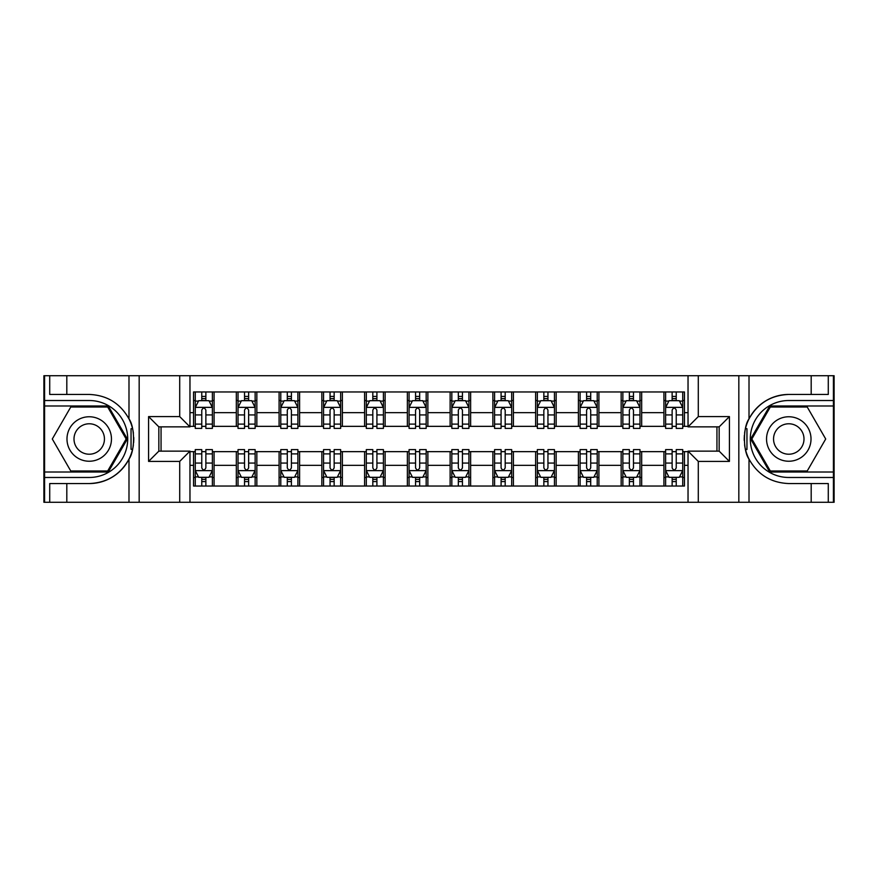 <?xml version="1.0" encoding="UTF-8"?>
<svg xmlns="http://www.w3.org/2000/svg" width="878" height="878" viewBox="0 0 878 878"><rect width="100%" height="100%" fill="white"/><g stroke="black" fill="none" stroke-linecap="round" stroke-linejoin="round"><path stroke-width="1.32" d="M833.42 472.013L833.42 502.282L834.1 502.282L834.1 375.718L833.42 375.718L833.42 405.987L769.721 405.987L750.657 439L769.721 472.013L833.42 472.013L833.42 405.987M189.966 502.282L688.034 502.282L688.034 451.138L719.159 451.138L719.159 426.862L688.034 426.862L688.034 375.718L189.966 375.718L189.966 426.862L158.841 426.862L158.841 451.138L189.966 451.138L189.966 502.282L66.816 502.282L66.816 483.558L89.227 483.558A44.558 44.558 0 0 0 132.512 449.536L131.041 449.273L132.578 449.273A44.558 44.558 0 0 0 133.401 444.795M44.58 405.987L44.58 375.718L43.9 375.718L43.9 502.282L44.58 502.282L44.58 472.013L108.279 472.013L127.343 439L108.279 405.987L44.58 405.987L44.58 472.013M189.966 451.654L193.555 451.654L193.555 486.039L684.445 486.039L684.445 451.654L688.034 451.654M193.555 465.34L189.966 465.34M189.966 412.66L193.555 412.66L193.555 426.346L189.966 426.346M688.034 426.346L684.445 426.346L684.445 391.961L193.555 391.961L193.555 412.66M684.445 412.66L688.034 412.66M688.034 465.34L684.445 465.34M161.058 426.862L161.058 451.138M663.922 391.961L663.922 426.346L665.623 426.346M672.131 426.346L676.236 426.346M682.733 426.346L684.445 426.346M663.922 426.346L639.974 426.346M621.152 391.961L621.152 426.346L622.864 426.346M629.361 426.346L633.466 426.346M621.152 426.346L597.216 426.346M578.393 391.961L578.393 426.346L580.106 426.346M586.603 426.346L590.707 426.346M578.393 426.346L554.446 426.346M535.635 391.961L535.635 426.346L537.347 426.346M543.844 426.346L547.949 426.346M535.635 426.346L511.687 426.346M492.876 391.961L492.876 426.346L494.588 426.346M501.086 426.346L505.19 426.346M492.876 426.346L468.929 426.346M450.118 391.961L450.118 426.346L451.83 426.346M458.327 426.346L462.432 426.346M450.118 426.346L426.17 426.346M407.359 391.961L407.359 426.346L409.071 426.346M415.568 426.346L419.673 426.346M407.359 426.346L383.412 426.346M364.6 391.961L364.6 426.346L366.313 426.346M372.81 426.346L376.914 426.346M364.6 426.346L340.653 426.346M321.842 391.961L321.842 426.346L323.554 426.346M330.051 426.346L334.156 426.346M321.842 426.346L297.894 426.346M279.083 391.961L279.083 426.346L280.784 426.346M287.293 426.346L291.397 426.346M279.083 426.346L255.136 426.346M236.314 391.961L236.314 426.346L238.026 426.346M244.534 426.346L248.639 426.346M236.314 426.346L212.377 426.346M193.555 426.346L195.267 426.346M201.764 426.346L205.869 426.346M716.942 451.138L716.942 426.862M193.555 451.654L195.267 451.654M201.764 451.654L205.869 451.654M212.377 451.654L214.078 451.654L214.078 486.039M238.026 451.654L214.078 451.654M244.534 451.654L248.639 451.654M255.136 451.654L256.848 451.654L256.848 486.039M280.784 451.654L256.848 451.654M287.293 451.654L291.397 451.654M297.894 451.654L299.607 451.654L299.607 486.039M323.554 451.654L299.607 451.654M330.051 451.654L334.156 451.654M340.653 451.654L342.365 451.654L342.365 486.039M366.313 451.654L342.365 451.654M372.81 451.654L376.914 451.654M383.412 451.654L385.124 451.654L385.124 486.039M409.071 451.654L385.124 451.654M415.568 451.654L419.673 451.654M426.17 451.654L427.882 451.654L427.882 486.039M451.83 451.654L427.882 451.654M458.327 451.654L462.432 451.654M468.929 451.654L470.641 451.654L470.641 486.039M494.588 451.654L470.641 451.654M501.086 451.654L505.19 451.654M511.687 451.654L513.4 451.654L513.4 486.039M537.347 451.654L513.4 451.654M543.844 451.654L547.949 451.654M554.446 451.654L556.158 451.654L556.158 486.039M580.106 451.654L556.158 451.654M586.603 451.654L590.707 451.654M597.216 451.654L598.917 451.654L598.917 486.039M622.864 451.654L598.917 451.654M629.361 451.654L633.466 451.654M639.974 451.654L641.686 451.654L641.686 486.039M665.623 451.654L641.686 451.654M672.131 451.654L676.236 451.654M682.733 451.654L684.445 451.654M214.078 391.961L214.078 426.346M193.555 400.522L195.267 400.522M201.764 400.522L205.869 400.522M212.377 400.522L214.078 400.522M193.555 477.478L195.267 477.478M201.764 477.478L205.869 477.478M212.377 477.478L214.078 477.478M236.314 451.654L236.314 486.039M256.848 391.961L256.848 426.346M236.314 400.522L238.026 400.522M244.534 400.522L248.639 400.522M255.136 400.522L256.848 400.522M236.314 477.478L238.026 477.478M244.534 477.478L248.639 477.478M255.136 477.478L256.848 477.478M279.083 451.654L279.083 486.039M279.083 477.478L280.784 477.478M287.293 477.478L291.397 477.478M297.894 477.478L299.607 477.478M299.607 391.961L299.607 426.346M279.083 400.522L280.784 400.522M287.293 400.522L291.397 400.522M297.894 400.522L299.607 400.522M321.842 451.654L321.842 486.039M321.842 477.478L323.554 477.478M330.051 477.478L334.156 477.478M340.653 477.478L342.365 477.478M342.365 391.961L342.365 426.346M321.842 400.522L323.554 400.522M330.051 400.522L334.156 400.522M340.653 400.522L342.365 400.522M364.6 451.654L364.6 486.039M364.6 477.478L366.313 477.478M372.81 477.478L376.914 477.478M383.412 477.478L385.124 477.478M385.124 391.961L385.124 426.346M364.6 400.522L366.313 400.522M372.81 400.522L376.914 400.522M383.412 400.522L385.124 400.522M407.359 451.654L407.359 486.039M407.359 477.478L409.071 477.478M415.568 477.478L419.673 477.478M426.17 477.478L427.882 477.478M427.882 391.961L427.882 426.346M407.359 400.522L409.071 400.522M415.568 400.522L419.673 400.522M426.17 400.522L427.882 400.522M450.118 451.654L450.118 486.039M450.118 477.478L451.83 477.478M458.327 477.478L462.432 477.478M468.929 477.478L470.641 477.478M470.641 391.961L470.641 426.346M450.118 400.522L451.83 400.522M458.327 400.522L462.432 400.522M468.929 400.522L470.641 400.522M492.876 451.654L492.876 486.039M492.876 477.478L494.588 477.478M501.086 477.478L505.19 477.478M511.687 477.478L513.4 477.478M513.4 391.961L513.4 426.346M492.876 400.522L494.588 400.522M501.086 400.522L505.19 400.522M511.687 400.522L513.4 400.522M535.635 451.654L535.635 486.039M535.635 477.478L537.347 477.478M543.844 477.478L547.949 477.478M554.446 477.478L556.158 477.478M556.158 391.961L556.158 426.346M535.635 400.522L537.347 400.522M543.844 400.522L547.949 400.522M554.446 400.522L556.158 400.522M578.393 451.654L578.393 486.039M578.393 477.478L580.106 477.478M586.603 477.478L590.707 477.478M597.216 477.478L598.917 477.478M598.917 391.961L598.917 426.346M578.393 400.522L580.106 400.522M586.603 400.522L590.707 400.522M597.216 400.522L598.917 400.522M621.152 451.654L621.152 486.039M621.152 477.478L622.864 477.478M629.361 477.478L633.466 477.478M639.974 477.478L641.686 477.478M641.686 391.961L641.686 426.346M621.152 400.522L622.864 400.522M629.361 400.522L633.466 400.522M639.974 400.522L641.686 400.522M663.922 451.654L663.922 486.039M663.922 477.478L665.623 477.478M672.131 477.478L676.236 477.478M682.733 477.478L684.445 477.478M663.922 400.522L665.623 400.522M672.131 400.522L676.236 400.522M682.733 400.522L684.445 400.522M205.869 396.406L201.764 396.406M212.377 424.107L205.869 424.107L205.869 428.398L212.377 428.398L212.377 407.524L208.953 400.686L198.691 400.686L195.267 407.524L195.267 428.398L201.764 428.398L201.764 424.107L195.267 424.107M195.267 407.524L195.267 391.961M212.377 407.524L212.377 391.961M201.764 400.686L201.764 391.961M205.869 391.961L205.869 400.686M205.869 424.107L205.869 410.092C204.508 407.458 203.136 407.458 201.764 410.092L201.764 424.107M201.764 481.594L205.869 481.594M195.267 453.893L201.764 453.893L201.764 449.602L195.267 449.602L195.267 470.476L198.691 477.314L208.953 477.314L212.377 470.476L212.377 449.602L205.869 449.602L205.869 453.893L212.377 453.893M212.377 470.476L212.377 486.039M195.267 470.476L195.267 486.039M205.869 477.314L205.869 486.039M201.764 486.039L201.764 477.314M201.764 453.893L201.764 467.908C203.136 470.542 204.508 470.542 205.869 467.908L205.869 453.893M133.401 433.216A44.558 44.558 0 0 0 132.589 428.749L131.041 428.749L131.041 449.273M131.041 428.749L132.523 428.486A44.558 44.558 0 0 0 128.989 418.905C120.297 403.331 107.039 395.177 89.227 394.441L66.816 394.441L66.816 375.718L44.58 375.718M89.227 483.558C107.039 482.823 120.297 474.669 128.989 459.095C135.036 451.116 135.036 426.895 128.989 418.905L128.989 375.718L66.816 375.718M179.705 502.282L179.705 461.411L148.58 461.411L148.58 416.589L179.705 416.589L179.705 375.718L139.174 375.718L139.174 502.282M44.58 477.478L89.227 477.478A38.478 38.478 0 0 0 127.705 439A38.478 38.478 0 0 0 89.227 400.522L44.58 400.522M66.816 502.282L44.58 502.282M128.989 375.718L139.174 375.718M179.705 375.718L189.966 375.718M66.816 483.558L49.717 483.558L49.717 502.282M66.816 394.441L49.717 394.441L49.717 375.718M179.705 461.411L189.966 451.138M148.58 461.411L158.841 451.138M148.58 416.589L158.841 426.862M179.705 416.589L189.966 426.862M133.621 442.83L133.785 439.143M133.785 438.857L133.752 437.431M133.313 432.569L133.083 431.12M688.034 375.718L811.184 375.718L811.184 394.441L788.773 394.441C770.961 395.177 757.703 403.331 749.011 418.905C742.964 426.884 742.964 451.105 749.011 459.095A44.558 44.558 0 0 1 745.477 449.514L746.958 449.514L746.958 428.727L745.422 428.727A44.558 44.558 0 0 0 744.599 433.205M744.599 444.784A44.558 44.558 0 0 0 745.411 449.251L746.958 449.251M788.773 394.441A44.558 44.558 0 0 0 745.488 428.464L746.958 428.727M811.184 502.282L749.011 502.282L749.011 459.095C757.703 474.669 770.961 482.823 788.773 483.558L811.184 483.558L811.184 502.282L833.42 502.282M698.295 375.718L698.295 416.589L729.42 416.589L729.42 461.411L698.295 461.411L698.295 502.282L738.826 502.282L738.826 375.718M833.42 400.522L788.773 400.522A38.478 38.478 0 0 0 750.295 439A38.478 38.478 0 0 0 788.773 477.478L833.42 477.478M811.184 375.718L833.42 375.718M749.011 502.282L738.826 502.282M698.295 502.282L688.034 502.282M811.184 394.441L828.283 394.441L828.283 375.718M811.184 483.558L828.283 483.558L828.283 502.282M698.295 416.589L688.034 426.862M729.42 416.589L719.159 426.862M729.42 461.411L719.159 451.138M698.295 461.411L688.034 451.138M744.379 435.17L744.215 438.857M744.215 439.143L744.248 440.569M744.687 445.431L744.917 446.88M248.639 396.406L244.534 396.406M255.136 424.107L248.639 424.107L248.639 428.398L255.136 428.398L255.136 407.524L251.712 400.686L241.45 400.686L238.026 407.524L238.026 428.398L244.534 428.398L244.534 424.107L238.026 424.107M238.026 407.524L238.026 391.961M255.136 407.524L255.136 391.961M244.534 400.686L244.534 391.961M248.639 391.961L248.639 400.686M248.639 424.107L248.639 410.092C247.267 407.458 245.895 407.458 244.534 410.092L244.534 424.107M291.397 396.406L287.293 396.406M297.894 424.107L291.397 424.107L291.397 428.398L297.894 428.398L297.894 407.524L294.47 400.686L284.209 400.686L280.784 407.524L280.784 428.398L287.293 428.398L287.293 424.107L280.784 424.107M280.784 407.524L280.784 391.961M297.894 407.524L297.894 391.961M287.293 400.686L287.293 391.961M291.397 391.961L291.397 400.686M291.397 424.107L291.397 410.092C290.025 407.458 288.653 407.458 287.293 410.092L287.293 424.107M334.156 396.406L330.051 396.406M340.653 424.107L334.156 424.107L334.156 428.398L340.653 428.398L340.653 407.524L337.229 400.686L326.967 400.686L323.554 407.524L323.554 428.398L330.051 428.398L330.051 424.107L323.554 424.107M323.554 407.524L323.554 391.961M340.653 407.524L340.653 391.961M330.051 400.686L330.051 391.961M334.156 391.961L334.156 400.686M334.156 424.107L334.156 410.092C332.784 407.458 331.423 407.458 330.051 410.092L330.051 424.107M244.534 481.594L248.639 481.594M238.026 453.893L244.534 453.893L244.534 449.602L238.026 449.602L238.026 470.476L241.45 477.314L251.712 477.314L255.136 470.476L255.136 449.602L248.639 449.602L248.639 453.893L255.136 453.893M255.136 470.476L255.136 486.039M238.026 470.476L238.026 486.039M248.639 477.314L248.639 486.039M244.534 486.039L244.534 477.314M244.534 453.893L244.534 467.908C245.895 470.542 247.267 470.542 248.639 467.908L248.639 453.893M287.293 481.594L291.397 481.594M280.784 453.893L287.293 453.893L287.293 449.602L280.784 449.602L280.784 470.476L284.209 477.314L294.47 477.314L297.894 470.476L297.894 449.602L291.397 449.602L291.397 453.893L297.894 453.893M297.894 470.476L297.894 486.039M280.784 470.476L280.784 486.039M291.397 477.314L291.397 486.039M287.293 486.039L287.293 477.314M287.293 453.893L287.293 467.908C288.653 470.542 290.025 470.542 291.397 467.908L291.397 453.893M330.051 481.594L334.156 481.594M323.554 453.893L330.051 453.893L330.051 449.602L323.554 449.602L323.554 470.476L326.967 477.314L337.229 477.314L340.653 470.476L340.653 449.602L334.156 449.602L334.156 453.893L340.653 453.893M340.653 470.476L340.653 486.039M323.554 470.476L323.554 486.039M334.156 477.314L334.156 486.039M330.051 486.039L330.051 477.314M330.051 453.893L330.051 467.908C331.412 470.542 332.784 470.542 334.156 467.908L334.156 453.893M376.914 396.406L372.81 396.406M383.412 424.107L376.914 424.107L376.914 428.398L383.412 428.398L383.412 407.524L379.987 400.686L369.726 400.686L366.313 407.524L366.313 428.398L372.81 428.398L372.81 424.107L366.313 424.107M366.313 407.524L366.313 391.961M383.412 407.524L383.412 391.961M372.81 400.686L372.81 391.961M376.914 391.961L376.914 400.686M376.914 424.107L376.914 410.092C375.543 407.458 374.182 407.458 372.81 410.092L372.81 424.107M372.81 481.594L376.914 481.594M366.313 453.893L372.81 453.893L372.81 449.602L366.313 449.602L366.313 470.476L369.726 477.314L379.987 477.314L383.412 470.476L383.412 449.602L376.914 449.602L376.914 453.893L383.412 453.893M383.412 470.476L383.412 486.039M366.313 470.476L366.313 486.039M376.914 477.314L376.914 486.039M372.81 486.039L372.81 477.314M372.81 453.893L372.81 467.908C374.171 470.542 375.543 470.542 376.914 467.908L376.914 453.893M78.109 419.739A22.235 22.235 0 0 0 69.966 450.118A22.235 22.235 0 0 0 100.344 458.261A22.235 22.235 0 0 0 108.477 427.882A22.235 22.235 0 0 0 78.109 419.739M81.61 425.819A15.222 15.222 0 0 0 76.046 446.617A15.222 15.222 0 0 0 96.832 452.181A15.222 15.222 0 0 0 102.408 431.383A15.222 15.222 0 0 0 81.61 425.819M126.158 439L107.687 470.981L70.756 470.981L52.296 439L70.756 407.019L107.687 407.019L126.158 439M777.656 458.261A22.235 22.235 0 0 0 808.034 450.118A22.235 22.235 0 0 0 799.891 419.739A22.235 22.235 0 0 0 769.523 427.882A22.235 22.235 0 0 0 777.656 458.261M781.168 452.181A15.222 15.222 0 0 0 801.954 446.617A15.222 15.222 0 0 0 796.39 425.819A15.222 15.222 0 0 0 775.592 431.383A15.222 15.222 0 0 0 781.168 452.181M770.313 407.019L807.244 407.019L825.704 439L807.244 470.981L770.313 470.981L751.842 439L770.313 407.019M419.673 396.406L415.568 396.406M426.17 424.107L419.673 424.107L419.673 428.398L426.17 428.398L426.17 407.524L422.746 400.686L412.484 400.686L409.071 407.524L409.071 428.398L415.568 428.398L415.568 424.107L409.071 424.107M409.071 407.524L409.071 391.961M426.17 407.524L426.17 391.961M415.568 400.686L415.568 391.961M419.673 391.961L419.673 400.686M419.673 424.107L419.673 410.092C418.301 407.458 416.94 407.458 415.568 410.092L415.568 424.107M462.432 396.406L458.327 396.406M468.929 424.107L462.432 424.107L462.432 428.398L468.929 428.398L468.929 407.524L465.516 400.686L455.254 400.686L451.83 407.524L451.83 428.398L458.327 428.398L458.327 424.107L451.83 424.107M451.83 407.524L451.83 391.961M468.929 407.524L468.929 391.961M458.327 400.686L458.327 391.961M462.432 391.961L462.432 400.686M462.432 424.107L462.432 410.092C461.071 407.458 459.699 407.458 458.327 410.092L458.327 424.107M505.19 396.406L501.086 396.406M511.687 424.107L505.19 424.107L505.19 428.398L511.687 428.398L511.687 407.524L508.274 400.686L498.013 400.686L494.588 407.524L494.588 428.398L501.086 428.398L501.086 424.107L494.588 424.107M494.588 407.524L494.588 391.961M511.687 407.524L511.687 391.961M501.086 400.686L501.086 391.961M505.19 391.961L505.19 400.686M505.19 424.107L505.19 410.092C503.829 407.458 502.457 407.458 501.086 410.092L501.086 424.107M547.949 396.406L543.844 396.406M554.446 424.107L547.949 424.107L547.949 428.398L554.446 428.398L554.446 407.524L551.033 400.686L540.771 400.686L537.347 407.524L537.347 428.398L543.844 428.398L543.844 424.107L537.347 424.107M537.347 407.524L537.347 391.961M554.446 407.524L554.446 391.961M543.844 400.686L543.844 391.961M547.949 391.961L547.949 400.686M547.949 424.107L547.949 410.092C546.588 407.458 545.216 407.458 543.844 410.092L543.844 424.107M590.707 396.406L586.603 396.406M597.216 424.107L590.707 424.107L590.707 428.398L597.216 428.398L597.216 407.524L593.791 400.686L583.53 400.686L580.106 407.524L580.106 428.398L586.603 428.398L586.603 424.107L580.106 424.107M580.106 407.524L580.106 391.961M597.216 407.524L597.216 391.961M586.603 400.686L586.603 391.961M590.707 391.961L590.707 400.686M590.707 424.107L590.707 410.092C589.347 407.458 587.975 407.458 586.603 410.092L586.603 424.107M415.568 481.594L419.673 481.594M409.071 453.893L415.568 453.893L415.568 449.602L409.071 449.602L409.071 470.476L412.484 477.314L422.746 477.314L426.17 470.476L426.17 449.602L419.673 449.602L419.673 453.893L426.17 453.893M426.17 470.476L426.17 486.039M409.071 470.476L409.071 486.039M419.673 477.314L419.673 486.039M415.568 486.039L415.568 477.314M415.568 453.893L415.568 467.908C416.929 470.542 418.301 470.542 419.673 467.908L419.673 453.893M458.327 481.594L462.432 481.594M451.83 453.893L458.327 453.893L458.327 449.602L451.83 449.602L451.83 470.476L455.254 477.314L465.516 477.314L468.929 470.476L468.929 449.602L462.432 449.602L462.432 453.893L468.929 453.893M468.929 470.476L468.929 486.039M451.83 470.476L451.83 486.039M462.432 477.314L462.432 486.039M458.327 486.039L458.327 477.314M458.327 453.893L458.327 467.908C459.699 470.542 461.06 470.542 462.432 467.908L462.432 453.893M501.086 481.594L505.19 481.594M494.588 453.893L501.086 453.893L501.086 449.602L494.588 449.602L494.588 470.476L498.013 477.314L508.274 477.314L511.687 470.476L511.687 449.602L505.19 449.602L505.19 453.893L511.687 453.893M511.687 470.476L511.687 486.039M494.588 470.476L494.588 486.039M505.19 477.314L505.19 486.039M501.086 486.039L501.086 477.314M501.086 453.893L501.086 467.908C502.457 470.542 503.818 470.542 505.19 467.908L505.19 453.893M543.844 481.594L547.949 481.594M537.347 453.893L543.844 453.893L543.844 449.602L537.347 449.602L537.347 470.476L540.771 477.314L551.033 477.314L554.446 470.476L554.446 449.602L547.949 449.602L547.949 453.893L554.446 453.893M554.446 470.476L554.446 486.039M537.347 470.476L537.347 486.039M547.949 477.314L547.949 486.039M543.844 486.039L543.844 477.314M543.844 453.893L543.844 467.908C545.216 470.542 546.577 470.542 547.949 467.908L547.949 453.893M586.603 481.594L590.707 481.594M580.106 453.893L586.603 453.893L586.603 449.602L580.106 449.602L580.106 470.476L583.53 477.314L593.791 477.314L597.216 470.476L597.216 449.602L590.707 449.602L590.707 453.893L597.216 453.893M597.216 470.476L597.216 486.039M580.106 470.476L580.106 486.039M590.707 477.314L590.707 486.039M586.603 486.039L586.603 477.314M586.603 453.893L586.603 467.908C587.975 470.542 589.347 470.542 590.707 467.908L590.707 453.893M633.466 396.406L629.361 396.406M639.974 424.107L633.466 424.107L633.466 428.398L639.974 428.398L639.974 407.524L636.55 400.686L626.288 400.686L622.864 407.524L622.864 428.398L629.361 428.398L629.361 424.107L622.864 424.107M622.864 407.524L622.864 391.961M639.974 407.524L639.974 391.961M629.361 400.686L629.361 391.961M633.466 391.961L633.466 400.686M633.466 424.107L633.466 410.092C632.105 407.458 630.733 407.458 629.361 410.092L629.361 424.107M629.361 481.594L633.466 481.594M622.864 453.893L629.361 453.893L629.361 449.602L622.864 449.602L622.864 470.476L626.288 477.314L636.55 477.314L639.974 470.476L639.974 449.602L633.466 449.602L633.466 453.893L639.974 453.893M639.974 470.476L639.974 486.039M622.864 470.476L622.864 486.039M633.466 477.314L633.466 486.039M629.361 486.039L629.361 477.314M629.361 453.893L629.361 467.908C630.733 470.542 632.105 470.542 633.466 467.908L633.466 453.893M676.236 396.406L672.131 396.406M682.733 424.107L676.236 424.107L676.236 428.398L682.733 428.398L682.733 407.524L679.309 400.686L669.047 400.686L665.623 407.524L665.623 428.398L672.131 428.398L672.131 424.107L665.623 424.107M665.623 407.524L665.623 391.961M682.733 407.524L682.733 391.961M672.131 400.686L672.131 391.961M676.236 391.961L676.236 400.686M676.236 424.107L676.236 410.092C674.864 407.458 673.492 407.458 672.131 410.092L672.131 424.107M672.131 481.594L676.236 481.594M665.623 453.893L672.131 453.893L672.131 449.602L665.623 449.602L665.623 470.476L669.047 477.314L679.309 477.314L682.733 470.476L682.733 449.602L676.236 449.602L676.236 453.893L682.733 453.893M682.733 470.476L682.733 486.039M665.623 470.476L665.623 486.039M676.236 477.314L676.236 486.039M672.131 486.039L672.131 477.314M672.131 453.893L672.131 467.908C673.492 470.542 674.864 470.542 676.236 467.908L676.236 453.893M236.314 465.34L214.078 465.34M236.314 412.66L214.078 412.66M279.083 412.66L256.848 412.66M279.083 465.34L256.848 465.34M321.842 412.66L299.607 412.66M321.842 465.34L299.607 465.34M364.6 412.66L342.365 412.66M364.6 465.34L342.365 465.34M407.359 412.66L385.124 412.66M407.359 465.34L385.124 465.34M450.118 412.66L427.882 412.66M450.118 465.34L427.882 465.34M492.876 412.66L470.641 412.66M492.876 465.34L470.641 465.34M535.635 412.66L513.4 412.66M535.635 465.34L513.4 465.34M578.393 412.66L556.158 412.66M578.393 465.34L556.158 465.34M621.152 412.66L598.917 412.66M621.152 465.34L598.917 465.34M663.922 412.66L641.686 412.66M663.922 465.34L641.686 465.34M212.289 407.359L195.355 407.359M195.267 401.092L198.483 401.092M209.162 401.092L212.377 401.092M201.764 414.932L195.267 414.932M212.377 414.932L205.869 414.932M205.869 398.59L201.764 398.59M195.355 470.641L212.289 470.641M212.377 476.908L209.162 476.908M198.483 476.908L195.267 476.908M205.869 463.068L212.377 463.068M195.267 463.068L201.764 463.068M201.764 479.41L205.869 479.41M128.989 502.282L128.989 459.095M749.011 375.718L749.011 418.905M255.048 407.359L238.114 407.359M238.026 401.092L241.241 401.092M251.92 401.092L255.136 401.092M244.534 414.932L238.026 414.932M255.136 414.932L248.639 414.932M248.639 398.59L244.534 398.59M297.807 407.359L280.872 407.359M280.784 401.092L284 401.092M294.679 401.092L297.894 401.092M287.293 414.932L280.784 414.932M297.894 414.932L291.397 414.932M291.397 398.59L287.293 398.59M340.565 407.359L323.631 407.359M323.554 401.092L326.77 401.092M337.437 401.092L340.653 401.092M330.051 414.932L323.554 414.932M340.653 414.932L334.156 414.932M334.156 398.59L330.051 398.59M238.114 470.641L255.048 470.641M255.136 476.908L251.92 476.908M241.241 476.908L238.026 476.908M248.639 463.068L255.136 463.068M238.026 463.068L244.534 463.068M244.534 479.41L248.639 479.41M280.872 470.641L297.807 470.641M297.894 476.908L294.679 476.908M284 476.908L280.784 476.908M291.397 463.068L297.894 463.068M280.784 463.068L287.293 463.068M287.293 479.41L291.397 479.41M323.631 470.641L340.565 470.641M340.653 476.908L337.437 476.908M326.77 476.908L323.554 476.908M334.156 463.068L340.653 463.068M323.554 463.068L330.051 463.068M330.051 479.41L334.156 479.41M383.324 407.359L366.389 407.359M366.313 401.092L369.528 401.092M380.196 401.092L383.412 401.092M372.81 414.932L366.313 414.932M383.412 414.932L376.914 414.932M376.914 398.59L372.81 398.59M366.389 470.641L383.324 470.641M383.412 476.908L380.196 476.908M369.528 476.908L366.313 476.908M376.914 463.068L383.412 463.068M366.313 463.068L372.81 463.068M372.81 479.41L376.914 479.41M426.082 407.359L409.159 407.359M409.071 401.092L412.287 401.092M422.955 401.092L426.17 401.092M415.568 414.932L409.071 414.932M426.17 414.932L419.673 414.932M419.673 398.59L415.568 398.59M468.841 407.359L451.918 407.359M451.83 401.092L455.045 401.092M465.713 401.092L468.929 401.092M458.327 414.932L451.83 414.932M468.929 414.932L462.432 414.932M462.432 398.59L458.327 398.59M511.611 407.359L494.676 407.359M494.588 401.092L497.804 401.092M508.472 401.092L511.687 401.092M501.086 414.932L494.588 414.932M511.687 414.932L505.19 414.932M505.19 398.59L501.086 398.59M554.369 407.359L537.435 407.359M537.347 401.092L540.563 401.092M551.23 401.092L554.446 401.092M543.844 414.932L537.347 414.932M554.446 414.932L547.949 414.932M547.949 398.59L543.844 398.59M597.128 407.359L580.193 407.359M580.106 401.092L583.321 401.092M594 401.092L597.216 401.092M586.603 414.932L580.106 414.932M597.216 414.932L590.707 414.932M590.707 398.59L586.603 398.59M409.159 470.641L426.082 470.641M426.17 476.908L422.955 476.908M412.287 476.908L409.071 476.908M419.673 463.068L426.17 463.068M409.071 463.068L415.568 463.068M415.568 479.41L419.673 479.41M451.918 470.641L468.841 470.641M468.929 476.908L465.713 476.908M455.045 476.908L451.83 476.908M462.432 463.068L468.929 463.068M451.83 463.068L458.327 463.068M458.327 479.41L462.432 479.41M494.676 470.641L511.611 470.641M511.687 476.908L508.472 476.908M497.804 476.908L494.588 476.908M505.19 463.068L511.687 463.068M494.588 463.068L501.086 463.068M501.086 479.41L505.19 479.41M537.435 470.641L554.369 470.641M554.446 476.908L551.23 476.908M540.563 476.908L537.347 476.908M547.949 463.068L554.446 463.068M537.347 463.068L543.844 463.068M543.844 479.41L547.949 479.41M580.193 470.641L597.128 470.641M597.216 476.908L594 476.908M583.321 476.908L580.106 476.908M590.707 463.068L597.216 463.068M580.106 463.068L586.603 463.068M586.603 479.41L590.707 479.41M639.886 407.359L622.952 407.359M622.864 401.092L626.08 401.092M636.759 401.092L639.974 401.092M629.361 414.932L622.864 414.932M639.974 414.932L633.466 414.932M633.466 398.59L629.361 398.59M622.952 470.641L639.886 470.641M639.974 476.908L636.759 476.908M626.08 476.908L622.864 476.908M633.466 463.068L639.974 463.068M622.864 463.068L629.361 463.068M629.361 479.41L633.466 479.41M682.645 407.359L665.711 407.359M665.623 401.092L668.838 401.092M679.517 401.092L682.733 401.092M672.131 414.932L665.623 414.932M682.733 414.932L676.236 414.932M676.236 398.59L672.131 398.59M665.711 470.641L682.645 470.641M682.733 476.908L679.517 476.908M668.838 476.908L665.623 476.908M676.236 463.068L682.733 463.068M665.623 463.068L672.131 463.068M672.131 479.41L676.236 479.41"/></g></svg>

